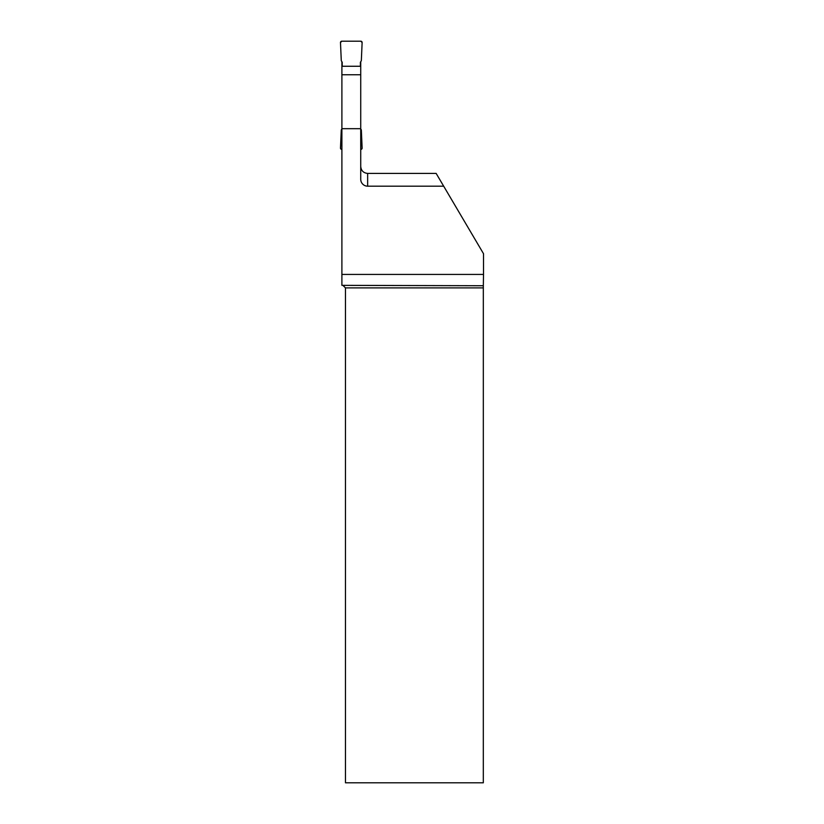 <?xml version="1.0" encoding="UTF-8"?>
<svg xmlns="http://www.w3.org/2000/svg" width="824" height="824" viewBox="0 0 824 824"><rect width="100%" height="100%" fill="white"/><g stroke="black" fill="none" stroke-linecap="round" stroke-linejoin="round"><path stroke-width="1.24" d="M342.218 66.26L342.218 62.305L341.28 60.677L340.487 42.56A1.298 1.298 0 0 1 341.785 41.2L360.83 41.2A1.298 1.298 0 0 1 362.127 42.56L361.334 60.677L360.397 62.305L360.397 66.26L360.397 62.305L361.334 60.677L362.127 42.56L360.83 41.2L341.785 41.2L340.487 42.56L341.28 60.677L342.218 62.305L342.218 66.26M360.397 74.757L342.218 74.757M341.898 149.402L341.785 149.402A1.298 1.298 0 0 1 340.487 148.042L341.28 129.924L341.898 128.863M360.727 128.863L361.334 129.924L362.127 148.042A1.298 1.298 0 0 1 360.83 149.402L360.727 149.402M341.898 61.738L341.898 66.26L360.727 66.26L360.727 61.738M343.299 285.732L345.472 287.895L345.472 782.8L483.317 782.8L483.327 285.732L341.898 285.351L341.898 274.423L483.513 274.423L483.513 253.71L436.154 173.421L367.648 173.421L367.648 186.183L443.683 186.183M360.727 66.26L360.727 128.688L341.898 128.688L341.898 274.423M341.898 128.688L341.898 66.26M360.727 128.688L360.727 179.261A6.922 6.922 0 0 0 367.648 186.183M360.727 166.376C361.108 170.62 363.415 172.968 367.648 173.421M483.317 287.895L345.472 287.895M483.327 285.732L483.513 274.423"/></g></svg>
